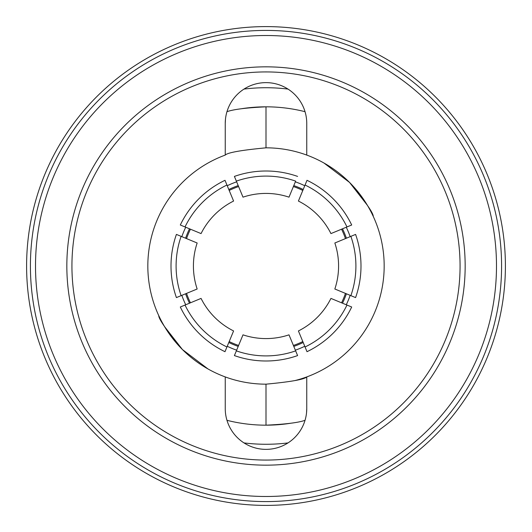 <?xml version="1.0" encoding="UTF-8"?>
<svg xmlns="http://www.w3.org/2000/svg" width="532" height="532" viewBox="0 0 532 532"><rect width="100%" height="100%" fill="white"/><g stroke="black" fill="none" stroke-linecap="round" stroke-linejoin="round"><path stroke-width="0.8" d="M295.353 181.831A89.137 89.137 0 0 1 304.763 185.728M346.272 227.237A89.137 89.137 0 0 1 350.169 236.647M350.169 295.353A89.137 89.137 0 0 1 346.272 304.763M304.763 346.272A89.137 89.137 0 0 1 295.353 350.169M293.79 185.602A85.06 85.06 0 0 1 303.2 189.505M342.495 228.8A85.06 85.06 0 0 1 346.399 238.21M346.399 293.79A85.06 85.06 0 0 1 342.495 303.2M303.2 342.495A85.06 85.06 0 0 1 293.79 346.399M236.354 181.126L242.998 197.159A72.585 72.585 0 0 1 289.002 197.159L295.646 181.126A89.901 89.901 0 0 0 236.354 181.126L234.406 176.411A94.995 94.995 0 0 1 297.594 176.411M233.588 330.944L224.996 351.692A94.995 94.995 0 0 1 180.308 307.004L201.056 298.412A72.585 72.585 0 0 0 233.588 330.944M185.023 305.055A89.901 89.901 0 0 0 226.945 346.977L224.996 351.692M236.647 350.169A89.137 89.137 0 0 1 227.237 346.272M185.728 304.763A89.137 89.137 0 0 1 181.831 295.353M181.831 236.647A89.137 89.137 0 0 1 185.728 227.237M227.237 185.728A89.137 89.137 0 0 1 236.647 181.831M297.594 355.589L295.646 350.874L297.594 355.589A94.995 94.995 0 0 1 234.406 355.589L236.354 350.874A89.901 89.901 0 0 0 295.646 350.874L289.002 334.841A72.585 72.585 0 0 1 242.998 334.841L236.354 350.874M330.944 298.412L351.692 307.004A94.995 94.995 0 0 1 307.004 351.692L298.412 330.944A72.585 72.585 0 0 0 330.944 298.412M305.055 346.977A89.901 89.901 0 0 0 346.977 305.055M334.841 242.998L355.589 234.406A94.995 94.995 0 0 1 355.589 297.594L334.841 289.002A72.585 72.585 0 0 0 334.841 242.998M355.589 297.594L350.874 295.646A89.901 89.901 0 0 0 350.874 236.354M298.412 201.056L307.004 180.308A94.995 94.995 0 0 1 351.692 224.996L330.944 233.588A72.585 72.585 0 0 0 298.412 201.056M351.692 224.996L346.977 226.945A89.901 89.901 0 0 0 305.055 185.023M201.056 233.588L180.308 224.996A94.995 94.995 0 0 1 224.996 180.308L233.588 201.056A72.585 72.585 0 0 0 201.056 233.588M226.945 185.023A89.901 89.901 0 0 0 185.023 226.945M180.308 224.996L181.252 225.382M225.382 181.252L224.996 180.308M197.159 289.002L176.411 297.594A94.995 94.995 0 0 1 176.411 234.406L197.159 242.998A72.585 72.585 0 0 0 197.159 289.002M181.126 236.354A89.901 89.901 0 0 0 181.126 295.646M176.411 297.594L177.356 297.202M238.21 346.399A85.06 85.06 0 0 1 228.8 342.495M189.505 303.2A85.06 85.06 0 0 1 185.602 293.79M185.602 238.21A85.06 85.06 0 0 1 189.505 228.8M228.8 189.505A85.06 85.06 0 0 1 238.21 185.602M158.749 315.622C158.696 319.04 166.589 330.352 182.443 349.557L164.588 326.661M208.019 368.969L182.443 349.557M305.036 420.313C298.479 422.654 285.465 424.27 266 425.174L266 384.171A118.171 118.171 0 0 1 225.249 155.078C227.663 152.584 241.242 150.164 266 147.83A118.171 118.171 0 0 1 306.751 155.078L306.751 123.377A40.751 40.751 0 0 0 266 82.633A40.751 40.751 0 0 0 225.249 123.377L225.468 119.201M290.386 423.299A159.174 159.174 0 0 1 226.965 420.313M241.614 108.701A159.174 159.174 0 0 1 305.036 111.687M266 460.067A194.067 194.067 0 0 0 460.067 266A194.067 194.067 0 0 0 266 71.933A194.067 194.067 0 0 0 71.933 266A194.067 194.067 0 0 0 266 460.067M266 66.839A199.161 199.161 0 0 1 465.161 266A199.161 199.161 0 0 1 266 465.161A199.161 199.161 0 0 1 66.839 266A199.161 199.161 0 0 1 266 66.839M243.988 89.09A178.28 178.28 0 0 1 288.012 89.09M288.012 442.91A178.28 178.28 0 0 1 243.988 442.91M266 384.171C290.758 381.836 304.337 379.416 306.751 376.922A118.171 118.171 0 0 1 294.814 380.606M225.249 376.922L225.249 408.623A40.751 40.751 0 0 0 266 449.367A40.751 40.751 0 0 0 306.751 408.623L306.532 412.799M373.251 216.378C373.304 212.96 365.411 201.648 349.557 182.443L367.413 205.339M226.965 111.687C233.521 109.346 246.535 107.73 266 106.826L266 147.83M225.249 123.377L225.249 155.078M323.981 163.031L349.557 182.443M306.751 155.078A118.171 118.171 0 0 1 306.751 376.922L306.751 408.623M266 30.417A235.583 235.583 0 0 1 501.583 266A235.583 235.583 0 0 1 266 501.583A235.583 235.583 0 0 1 30.417 266A235.583 235.583 0 0 1 266 30.417M266 496.489A230.489 230.489 0 0 0 496.489 266A230.489 230.489 0 0 0 266 35.511A230.489 230.489 0 0 0 35.511 266A230.489 230.489 0 0 0 266 496.489M498.245 305.501A235.583 235.583 0 0 1 494.547 323.117M439.818 106.985A235.583 235.583 0 0 1 451.455 120.724M69.18 136.538A235.583 235.583 0 0 1 79.647 121.881M190.443 302.808A84.043 84.043 0 0 1 186.546 293.398M186.546 238.602A84.043 84.043 0 0 1 190.443 229.192M229.192 190.443A84.043 84.043 0 0 1 238.602 186.546M293.398 186.546A84.043 84.043 0 0 1 302.808 190.443M341.557 229.192A84.043 84.043 0 0 1 345.454 238.602M345.454 293.398A84.043 84.043 0 0 1 341.557 302.808M302.808 341.557A84.043 84.043 0 0 1 293.398 345.454M238.602 345.454A84.043 84.043 0 0 1 229.192 341.557M505.4 266A239.4 239.4 0 0 0 266 26.6A239.4 239.4 0 0 0 26.6 266A239.4 239.4 0 0 0 266 505.4A239.4 239.4 0 0 0 505.4 266"/></g></svg>
